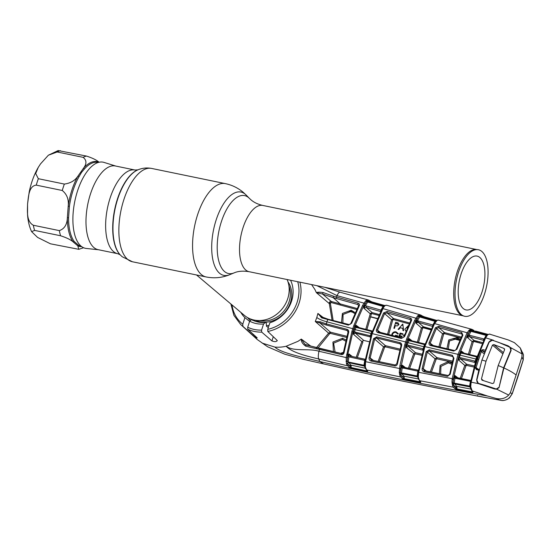<?xml version="1.0" encoding="UTF-8"?>
<svg xmlns="http://www.w3.org/2000/svg" width="551" height="551" viewBox="0 0 551 551"><rect width="100%" height="100%" fill="white"/><g stroke="black" fill="none" stroke-linecap="round" stroke-linejoin="round"><path stroke-width="0.83" d="M477.738 249.637L476.326 249.486A33.825 15.311 101.6 0 0 455.911 276.395A33.825 15.311 101.6 0 0 459.954 314.16A33.825 15.311 101.6 0 0 462.682 315.682L464.038 316.109A33.969 15.373 101.6 0 0 485.486 290.818A33.969 15.373 101.6 0 0 481.808 251.449A33.969 15.373 101.6 0 0 477.738 249.637A33.969 15.373 101.6 0 0 457.24 276.65A33.969 15.373 101.6 0 0 461.297 314.573A33.969 15.373 101.6 0 0 464.038 316.109M482.056 291.878A27.474 12.439 101.6 0 0 477.104 256.098A27.474 12.439 101.6 0 0 461.049 274.143A27.474 12.439 101.6 0 0 466.008 309.917A27.474 12.439 101.6 0 0 482.056 291.878M117.811 253.722A42.723 19.34 101.6 0 1 113.534 251.58A42.723 19.34 101.6 0 1 108.664 202.975A42.723 19.34 101.6 0 1 135.057 170.039L115.407 165.989A42.723 19.34 101.6 0 0 89.021 198.925A42.723 19.34 101.6 0 0 93.884 247.53A42.723 19.34 101.6 0 0 98.161 249.672L117.811 253.722L120.139 254.782M98.581 249.761L86.3 248.46A43.97 19.905 -78.4 0 1 81.025 246.118A43.97 19.905 -78.4 0 1 76.272 195.15A43.97 19.905 -78.4 0 1 104.036 162.414L115.827 166.078M196.514 274.97L244.334 315.337A28.583 24.754 -49.8 0 0 287.739 298.642A28.583 24.754 -49.8 0 0 287.092 279.529M247.654 317.645A28.583 24.754 -49.8 0 0 250.409 320.468M266.45 325.71A28.583 24.754 -49.8 0 0 269.005 325.455M40.54 163.867L48.405 155.196L57.146 151.986L83.146 157.345C86.734 160.203 86.838 163.847 83.456 168.275L78.008 176.024C75.06 180.563 70.507 183.249 64.35 184.068L38.343 178.71L35.684 173.544L38.288 167.346L40.54 163.867M99.097 162.269C96.652 160.059 92.444 157.992 86.479 156.071L58.158 150.561L48.405 155.196M99.09 162.263A43.302 19.602 -78.4 0 0 83.456 168.275A1.267 0.888 -138.4 0 0 84.448 168.943L81.52 172.422L79.075 176.589A1.267 0.661 29.7 0 1 78.008 176.024A43.302 19.602 -78.4 0 0 68.207 206.177L67.36 217.81C67.091 224.601 64.419 228.872 59.343 230.614L33.335 225.256C26.117 221.295 27.488 210.634 27.591 203.698C28.487 196.934 28.707 185.997 36.256 185.129L62.263 190.488C66.947 194.283 68.93 199.51 68.207 206.177L69.405 206.343L68.572 217.817A1.267 0.461 0.2 0 0 67.36 217.81A43.302 19.602 -78.4 0 0 73.207 241.958L77.808 245.842L78.779 249.314L50.458 243.804L37.571 237.405L31.621 231.668L34.582 230.401L60.582 235.759C66.575 237.695 70.783 239.761 73.207 241.958A1.267 1.054 -36.9 0 1 74.337 241.641L78.883 245.477A1.267 1.13 -65.6 0 0 77.808 245.842A43.302 19.602 -78.4 0 0 81.7 246.648M392.119 334.016L392.381 335.497M446.916 348.742L448.789 339.933L457.268 337.529L460.209 339.492M459.83 340.339L457.22 338.596L449.499 340.945L448.259 349.058M460.87 338.066L444.437 333.637L443.672 334.12L440.049 347.109M438.872 346.827L442.522 333.761L443.672 334.12M462.344 334.643L461.573 333.927L438.789 327.631L436.413 328.424L442.522 333.761L444.443 332.563L461.325 337.109M444.437 333.637A0.95 0.365 105.2 0 0 444.443 332.563L438.789 327.631L438.968 326.206L461.724 332.508L462.895 335.18A0.95 0.427 -153.4 0 0 462.22 335.277L456.221 349.293C455.229 350.477 454.554 350.87 454.196 350.464L431.157 344.995L430.173 343.177L433.127 345.449M462.22 335.277L462.124 334.23L461.573 333.927A0.95 0.351 -74.8 0 1 461.724 332.508M435.421 327.742A0.95 0.434 -153.7 0 1 436.413 328.424L430.173 343.177L429.112 342.674L435.421 327.742L438.968 326.206M430.607 344.726L431.157 344.995M430.634 345.58L431.102 344.96L454.196 350.464L453.714 351.077L430.634 345.58C429.25 345.091 428.747 344.12 429.112 342.674M462.895 335.18L456.862 349.272L456.221 349.293M456.862 349.272L453.714 351.077M436.544 320.744A0.95 0.82 -145.4 0 0 435.689 321.047L436.75 320.338A0.95 0.703 74.3 0 1 437.136 320.365L434.553 323.582L424.924 346.469L418.712 372.331L418.099 372.145L418.037 373.488L418.237 372.214M473.502 331.606A0.95 0.833 -60.4 0 1 473.536 331.44L471.009 330.263L468.109 333.486L459.079 354.789L453.377 378.819L452.199 378.668L457.977 354.341L424.27 346.455L433.844 323.699A0.95 0.475 -151.8 0 1 434.553 323.582L467.117 332.763L469.452 329.911L470.898 329.222L472.221 329.484A0.95 0.833 119.6 0 1 472.758 330.559L471.546 330.311A0.95 0.833 -97 0 0 470.898 329.222M459.079 354.789L457.977 354.341L467.117 332.763A0.95 0.461 -151.7 0 1 468.109 333.486M433.851 323.974L434.14 323.54M432.445 326.392L432.859 325.007A0.95 0.468 -152.1 0 0 433.134 325.056M432.383 326.337L418.312 322.342L423.34 326.736L431.219 328.906M417.376 342.157L421.425 327.914L423.34 326.736A0.95 0.351 105.4 0 1 423.326 327.797L422.562 328.272L421.425 327.914L415.902 323.086L416.522 320.09A0.95 0.468 -151.3 0 0 417.472 320.813L432.569 324.904M418.512 320.909L418.312 322.342L415.902 323.086L419.69 316.963L434.897 321.323L435.414 321.054L434.897 321.323A0.95 0.517 -150 0 0 435.497 321.302M422.562 328.272L418.533 342.44M430.772 329.849L423.326 327.797M432.859 325.007L434.897 321.323M416.522 320.09L418.395 316.797L415.564 321.164L407.733 339.333L405.832 345.174L400.598 368.722L400.453 372.028L401.052 367.696L402.23 365.155L403.47 367.248M419.531 314.821A0.95 0.833 -96.3 0 1 420.158 315.902L422.948 317.1L419.704 315.847L418.395 316.797A0.95 0.716 -132 0 0 417.617 315.826L419.531 314.821L420.868 315.11A0.95 0.833 -59.2 0 1 421.054 315.193L420.868 315.11M418.147 315.434A0.95 0.716 -119 0 1 418.822 316.322A0.95 0.517 -148.9 0 0 419.69 316.963L420.268 316.722L419.69 316.963M419.001 314.972A0.95 0.847 -115.5 0 1 419.704 315.847A0.95 0.833 -59.2 0 0 420.082 316.646L420.082 316.646A0.95 0.833 -59.2 0 0 420.165 316.687M421.391 316.178A0.95 0.833 -59.2 0 0 421.054 315.193L422.61 316.116A0.95 0.833 -59.2 0 1 422.948 317.1L423.905 317.169A0.95 0.53 -148 0 0 424.325 317.376L436.02 320.689M420.268 316.722L435.414 321.054M436.137 320.599L424.325 317.376M424.787 316.99L436.667 320.358L423.877 316.694L423.905 317.169L424.745 316.97L422.417 316.04M436.75 320.338L438.279 320.083A0.95 0.854 92.2 0 1 438.465 320.11L437.136 320.365M439.367 320.386L438.465 320.11L439.367 320.386M435.214 322.473A0.95 0.585 -145.8 0 0 434.498 322.617L435.689 321.047A0.95 0.82 -145.4 0 0 435.627 321.15M434.498 322.617A0.95 0.585 -145.8 0 0 434.45 322.976L434.78 322.445M418.25 371.243L402.196 367.827L401.507 372.931L417.135 375.982L417.865 371.154M417.754 377.022A0.95 0.813 -40.5 0 0 417.307 376.781L417.135 375.982L417.741 376.195L417.927 377.442A0.95 0.496 157.2 0 0 417.94 377.6L419.318 380.459A0.95 0.813 139.5 0 0 419.766 380.707L420.73 381.836A0.95 0.813 139.5 0 1 420.11 381.106M417.72 376.746L417.741 376.195A0.95 0.558 -172.2 0 0 418.326 376.808L418.471 377.821A0.95 0.496 157.2 0 1 417.94 377.6L417.782 377.056M453.377 378.819L453.177 381.926A0.95 0.379 178.1 0 1 451.965 382.118L452.199 378.668L418.712 372.331L418.526 373.853L418.037 373.488M418.526 373.853L418.326 376.808M418.471 377.821L419.132 379.625A0.95 0.73 156.6 0 1 418.581 379.246M419.132 379.625L419.697 381.705L403.938 378.627L419.676 381.843L420.096 381.809L420.165 380.796M420.73 381.836L420.558 382.663A0.95 0.744 -95.9 0 1 420.096 381.809M417.885 377.449L417.307 376.781L401.741 373.736L403.993 376.147L404.448 379.591L403.532 379.322L403.938 378.627L401.011 374.825L403.242 377.745A0.95 0.799 -43 0 1 402.14 378.447L400.77 376.974A0.95 0.799 -43 0 0 401.865 376.271M402.891 376.85A0.95 0.799 -43 0 1 403.993 376.147L418.471 378.992M420.558 382.663L419.745 382.601L419.676 381.843M419.745 382.601L404.448 379.591M401.507 372.931L401.741 373.736A0.95 0.799 -43 0 0 400.729 374.26L401.011 374.825A0.95 0.675 -21 0 1 399.854 375.376L399.64 374.556A0.95 0.641 -8.9 0 0 400.729 374.26L400.453 372.848L401.507 372.931M417.555 371.119L418.071 370.155L403.635 367.283L403.132 368.247M418.602 373.137L418.195 373.061M421.667 355.305L415.488 353.88L414.71 354.334L409.6 368.474M408.401 368.233L413.615 353.852L415.509 352.688L421.97 354.183M414.71 354.334L406.273 347.454L406.28 344.761L408.284 345.215L408.236 346.352L415.509 352.688M408.284 345.215L423.099 348.859L424.49 344.582L424.869 344.644M424.49 344.582L408.835 340.621L406.273 347.454L408.236 346.352L423.092 350.243M406.28 344.761L407.781 340.146L409.159 338.576L410.164 340.415L424.559 343.9L424.091 344.52M423.099 348.859L423.485 348.928M410.164 340.415L409.655 341M422.72 348.735L422.686 349.871M407.781 340.146L408.835 340.621L409.159 338.576L412.155 340.883M405.481 367.648L402.23 365.155L402.196 367.827L401.052 367.696M399.64 374.556L399.275 372.276L399.909 365.678L404.765 344.761L406.686 338.851L414.607 320.455L417.617 315.826M399.275 372.276A0.95 0.42 -3.7 0 0 400.453 372.028L400.453 372.848A0.95 0.461 -12.9 0 1 399.385 373.165M382.435 308.395A0.95 0.551 32.3 0 1 382.47 308.064A0.95 0.551 32.3 0 1 383.214 307.933L372.256 333.465L365.561 361.752L365.341 367.09L366.656 369.976L400.77 376.974L399.854 375.376M371.629 333.562L364.92 361.546L400.598 368.722M394.668 365.947L371.105 361.077C369.59 360.554 368.908 359.452 369.06 357.778L373.571 338.679L376.684 336.868L399.971 342.66C401.362 343.163 401.906 344.161 401.603 345.677L397.416 363.832C397.044 365.354 396.128 366.057 394.668 365.947L395.17 364.982L371.656 360.147L371.002 359.831L370.169 357.95L369.06 357.778M371.105 361.077L371.601 360.106L395.17 364.982L396.878 363.667M378.138 361.484L383.524 346.82L374.632 339.072L370.169 357.95L373.516 360.512M399.675 350.229L385.376 346.855L384.598 347.295L379.308 361.725M384.598 347.295L383.524 346.82L385.418 345.67L399.971 349.107M385.376 346.855L385.418 345.67L376.622 337.997L374.632 339.072L373.571 338.679M403.339 367.228L402.974 368.213M400.942 344.74L399.923 343.79L376.622 337.997L376.684 336.868M401.603 345.677L400.942 345.629L400.577 344.155L399.923 343.79L399.971 342.66M397.416 363.832L396.782 363.674L401.018 345.725M382.098 308.973A0.95 0.489 28.9 0 1 382.098 308.684L383.895 306.142A0.95 0.826 35.2 0 1 384.77 305.846L383.214 307.933M384.97 305.454L386.499 305.22A0.95 0.854 93 0 1 386.678 305.254L385.356 305.488A0.95 0.709 75.2 0 0 384.564 305.826L383.833 306.246A0.95 0.826 35.2 0 1 383.895 306.142M380.562 311.577L380.941 310.144A0.95 0.482 -151.5 0 0 381.278 310.206M380.941 310.144L383.069 306.411A0.95 0.53 -149.2 0 0 383.703 306.397M380.479 311.494L366.257 307.444L366.484 306.005L380.7 310.061M368.302 301.817L367.682 302.031L368.302 301.817L383.62 306.17L383.069 306.411L367.682 302.031L363.798 308.14L366.257 307.444L372.152 312.589L379.102 314.497M365.768 329.326L370.238 313.767L372.152 312.589M366.89 329.615L371.34 314.118L370.238 313.767L363.798 308.14L364.466 305.185A0.95 0.482 29.4 0 0 365.382 305.908L366.484 306.005M364.466 305.185L366.491 301.741L363.453 306.239L354.81 326.061L352.909 331.902L347.743 354.575L347.213 361.78L363.949 365.258L364.893 359.259L350.381 356.098L349.885 357.082L348.907 356.614L348.253 361.835L350.849 365.086L351.242 367.572L367.083 371.037A0.95 0.792 -100.2 0 0 367.6 371.897L366.615 371.835L366.58 371.105L367.083 371.037M367.682 302.031A0.95 0.53 32 0 1 366.842 301.363L366.491 301.741A0.95 0.73 -129.3 0 0 365.74 300.756L367.531 299.902L368.826 300.212A0.95 0.833 -58.7 0 1 369.025 300.302L368.826 300.212M383.069 306.411L383.62 306.17M370.348 302.389A0.95 0.833 121.3 0 1 370.362 302.334L367.731 300.922A0.95 0.847 -111.8 0 0 367.049 300.019M368.096 301.734L368.164 301.776A0.95 0.833 121.3 0 1 367.731 300.922M370.479 301.218L371.856 301.845L371.918 302.347L371.016 302.285L368.151 300.991A0.95 0.833 -94.6 0 0 367.531 299.902M369.356 301.28A0.95 0.833 -58.7 0 0 369.025 300.302L370.685 301.301A0.95 0.833 -58.7 0 0 370.678 301.301A0.95 0.833 -58.7 0 1 371.016 302.285M372.359 302.582L384.143 305.908M384.398 305.819L372.455 302.43L372.772 302.141L384.77 305.55M387.587 305.55L386.678 305.254L387.587 305.55M365.444 362.62L364.92 362.296M365.189 366.105A0.95 0.558 -172.5 0 1 364.583 365.485L365.024 361.511M365.099 360.388L364.652 360.285M365.341 367.09A0.95 0.503 156.6 0 1 364.803 366.876A0.95 0.503 156.6 0 1 364.783 366.704L364.583 365.485L363.949 365.258L364.17 366.05L348.535 362.641A0.95 0.799 136.6 0 0 347.502 363.185L350.739 367.517L350.264 368.185L348.99 367.359A0.95 0.799 -43.4 0 0 350.099 366.656M364.397 360.244L349.885 357.082M364.783 366.704A0.95 0.813 -41.4 0 0 364.631 366.312L364.583 365.485M365.313 367.09L364.604 366.284A0.95 0.813 -41.4 0 0 364.17 366.05L364.776 366.746M366.009 368.888A0.95 0.73 156.2 0 1 365.451 368.509L367.214 370.878A0.95 0.813 138.7 0 1 367.214 370.871L367.262 370.727M367.214 370.878A0.95 0.813 138.7 0 0 367.655 371.112L366.656 369.976A0.95 0.813 138.6 0 1 366.215 369.742M367.655 371.112L367.6 371.897M366.615 371.835L351.256 368.509L351.221 367.779L366.58 371.105M348.99 367.359L346.627 364.259A0.95 0.689 -21.9 0 0 347.777 363.701L349.747 365.788A0.95 0.799 136.6 0 1 350.849 365.086L365.334 368.226M346.627 364.259L346.414 363.515A0.95 0.654 -11 0 0 347.502 363.185M348.625 365.099A0.95 0.799 -43.4 0 1 347.516 365.795L318.692 358.963C307.313 356.304 291.741 352.564 286.169 346.242C293.593 351.917 308.815 348.067 318.953 351.256L346.18 357.585L351.875 331.502L353.797 325.586L362.53 305.529L365.74 300.756M346.414 363.515L346.18 357.585L347.295 357.682M249.617 321.357L244.906 317.645L242.777 324.202L242.874 326.316A37.971 32.881 130.2 0 1 240.711 324.546L257.207 339.485L267.662 346.793L284.812 354.21L302.83 359.19L323.568 363.901L319.855 361.511C304.724 357.565 281.237 353.301 274.866 347.082A38.749 33.549 130.2 0 0 286.169 346.242L298.043 341.296L301.294 339.085L310.902 346.207M316.446 347.66L328.616 333.141L315.282 321.508L320.338 321.825L326.22 323.857L347.006 329.319C348.411 329.842 348.969 330.855 348.666 332.363L344.099 352.482C343.734 354.024 342.805 354.727 341.31 354.589L305.722 346.166C302.554 343.941 301.08 341.579 301.294 339.092L301.294 339.085M305.722 346.166L305.998 344.912L341.861 353.639L319.876 348.563M301.294 339.092L304.999 344.403L305.977 344.933M341.31 354.589L343.535 352.296M333.41 351.71L332.928 342.047L342.619 338.252L345.918 339.988M343.101 353.108L341.813 353.604M346.565 337.419L330.38 333.348L329.615 333.713L317.941 348.053M345.649 341.138L342.55 339.43L333.61 343.142L335.104 352.096M330.38 333.348L330.455 332.177L328.616 333.141L329.615 333.713M348.074 332.281L347.585 330.82L346.916 330.442L326.116 324.98L315.358 321.502M315.282 321.508L316.804 317.514C318.974 319.132 322.335 320.572 326.874 321.825L326.116 324.98M320.338 321.825A0.95 0.351 113.8 0 1 319.656 322.728L330.455 332.177L346.855 336.303M347.006 329.319L346.916 330.442L347.963 331.42M348.666 332.363L348.046 332.405M344.099 352.482L343.438 352.309L347.97 332.315L347.585 330.827M346.035 361.401A0.95 0.448 -5.1 0 0 347.199 361.119L347.791 356.504L348.907 356.614L348.928 353.928L350.381 356.098L365.279 359.28M347.791 356.504L348.928 353.928L352.309 356.518M371.636 333.569L355.147 329.636L354.417 331.957L370.334 335.8L371.711 331.544L372.166 331.619M370.334 335.8L370.789 335.883M355.443 331.998L355.361 333.121L363.736 340.422L369.101 341.716M370.017 335.697L369.948 336.826L355.361 333.121L353.356 334.188L353.384 331.544L354.899 326.874L356.235 325.317L355.918 327.342L354.899 326.874M356.166 357.372L361.835 341.579L353.356 334.188L354.417 331.957L353.384 331.544M371.711 331.544L355.918 327.342L355.147 329.636L354.121 329.202M359.328 327.687L356.235 325.317L357.289 327.191L356.814 327.783M357.289 327.191L371.829 330.862L371.388 331.488M370.382 337.233L369.948 336.826M357.317 357.62L362.895 342.047L361.835 341.579L363.736 340.422M316.915 285.68L337.026 295.639L363.874 303.119A0.95 0.489 -150 0 1 364.783 303.863M317.948 313.533L321.502 317.066A0.95 0.358 112.2 0 1 321.577 317.073A0.95 0.358 112.2 0 1 321.632 317.851L317.906 313.436L323.616 317.851M332.067 320.227L329.319 303.615L316.377 292.664L314.883 289.468L311.577 284.578M356.697 309.49L331.158 302.527L331.254 301.466C329.801 301.438 329.154 302.155 329.319 303.615L330.38 303.387L333.155 320.503M341.475 322.631L342.412 313.436L351.187 310.261L355.195 312.686M331.158 302.527L330.38 303.387M354.789 313.574L351.152 311.336L343.08 314.456L342.88 322.989M358.522 306.163A0.95 0.455 27.9 0 1 358.515 305.901L358.398 304.861L357.813 304.538L333.162 297.623L322.514 294.041L331.254 301.466L357.165 308.539M321.502 317.066L327.997 319.201L348.838 324.518L348.37 325.118L321.632 317.851M350.932 323.52L348.37 325.118M327.997 319.201L348.79 324.491C350.133 324.443 350.829 324.071 350.87 323.375L358.515 305.901A0.95 0.455 27.9 0 1 359.259 305.819L351.586 323.375M358.646 305.302L357.813 304.538L358.04 303.105C359.404 303.656 359.81 304.558 359.259 305.819M323.141 292.56C319.415 292.058 317.162 292.092 316.384 292.664L322.514 294.041L323.141 292.56L333.431 296.183L358.04 303.105M320.42 316.398L327.948 319.167L326.874 321.825L353.832 328.961M244.906 317.645A30.023 26 130.2 0 1 240.842 312.389M242.874 326.316L252.992 335.394C255.636 337.494 257.041 338.321 257.207 337.887L247.785 329.25L247.702 327.246L249.686 321.157L251.58 319.373M268.309 327.597L266.484 326.22L266.278 323.079L265.382 322.363A27.46 23.783 -49.8 0 1 251.435 319.484L252.262 320.193M249.686 321.157A30.023 26 -49.8 0 0 263.55 324.016L261.573 330.104L261.704 332.115L271.918 340.917C274.935 342.013 276.671 341.827 277.119 340.366L267.793 331.454L267.738 329.346L269.873 322.79A30.023 26 130.2 0 0 290.549 280.245M265.382 322.363L263.55 324.016M277.27 340.828L277.119 340.366M262.152 343.094L274.866 347.082M416.708 321.667L418.23 322.073M477.407 341.475L474.122 340.628M329.36 302.458L330.455 302.761M350.884 311.274L349.403 311.122M459.803 340.394L452.908 338.596M402.981 325.455L401.686 325.118M398.903 324.381L395.342 323.444M377.18 318.657L370.575 316.921M353.556 312.451L348.659 311.157M459.624 340.112L453.321 338.472M402.953 325.221L401.844 324.932M398.91 324.16L395.404 323.237M377.27 318.457L370.637 316.708M479.287 341.785L479.012 342.805M477.132 342.316L477.462 341.31M370.513 313.23L378.682 315.379M423.437 327.177L431.082 329.188M453.225 383.703L452.144 383.496M400.047 373.061L399.337 372.91M347.206 361.587L346.4 361.401M348.687 365.168L349.293 365.306M349.947 365.451L351.159 365.726M402.306 376.739L402.912 376.863M455.264 387.312L457.027 387.656M470.733 387.064L470.161 386.96M323.568 363.901L379.598 376.485L472.462 395.088L499.612 400.095L496.244 398.497L487.587 396.059C427.886 385.245 371.973 373.73 319.855 361.511L318.692 358.963A9.525 2.479 -75.4 0 1 318.953 351.256L319.828 348.528L316.832 347.764L316.35 348.769M457.041 387.911L455.539 387.622M351.214 365.981L349.802 365.664M503.931 367.965L499.061 387.511L496.823 389.233L508.69 395.074L510.309 392.829L516.101 374.99C513.387 372.786 509.331 370.444 503.931 367.965L511.128 350.374L510.391 347.481L522.059 353.935L520.289 347.984L514.393 342.639L508.291 339.953L489.378 334.058A0.95 0.854 -90.2 0 0 488.978 334.168M475.795 331.351L475.375 331.241M472.689 330.517L471.876 330.297M470.947 330.049L469.769 329.732M423.946 316.915L422.968 316.632M421.419 316.191L420.372 315.895M372.593 302.237L371.939 302.051M369.494 301.363L368.164 300.991M367.731 300.867L366.201 300.44M477.435 396.052L477.627 395.432L477.435 396.052L478.468 396.252L472.482 395.088A0.95 0.372 -79.4 0 1 472.462 395.088M490.548 334.347L489.591 334.085L487.676 334.774L485.624 337.804L476.987 358.763L471.201 382.201L478.406 383.62L494.178 388.868L496.823 389.233M516.101 374.99L521.893 357.158L522.059 353.935M512.168 393.779L523.223 359.775L523.429 354.782L520.289 347.984M500.818 400.322L499.764 400.129C503.29 400.99 506.507 400.246 509.413 397.912L509.117 397.636L509.413 397.912L512.23 393.6L510.309 392.829M478.468 396.252L500.032 400.191C500.191 399.571 502.45 402.512 509.448 397.967L512.265 393.717L517.892 376.863M508.69 395.074C505.467 398.366 501.314 399.503 496.244 398.497M521.893 357.158L523.264 359.851L517.85 377.008M523.188 359.879L523.429 354.782M523.45 354.865L522.582 352.585M494.171 340.835L508.16 345.835L510.391 347.481M486.505 336.324A0.95 0.599 -145 0 0 485.789 336.468L484.928 337.915A0.95 0.455 -152.9 0 1 485.624 337.804L493.531 340.291M485.789 336.468L486.829 335.091A0.95 0.82 -146.6 0 0 486.774 335.194L487.525 334.712A0.95 0.847 -59.4 0 1 487.483 334.753M484.928 337.915L476.339 358.756L470.595 382.036L471.201 382.201L470.94 384.226L470.354 383.944L470.182 386.265A0.95 0.551 -171.5 0 1 470.182 386.258L469.617 386.072L470.389 381.347L454.933 378.227L454.217 383.11L469.617 386.072L469.748 386.885L454.417 383.93A0.95 0.799 -42 0 0 453.411 384.419L453.742 385.115A0.95 0.675 159.3 0 1 452.564 385.652L451.965 382.118M470.94 384.226L470.747 386.871A0.95 0.551 -171.5 0 1 470.182 386.265L470.196 387.133A0.95 0.813 -39.9 0 0 469.748 386.885L470.458 387.739M458.143 377.993L454.988 375.575L454.933 378.227L453.755 378.069L454.988 375.575L456.373 377.676L470.85 380.617M453.755 378.069L453.177 381.926L453.411 384.419A0.95 0.634 174.2 0 1 452.323 384.646M452.102 383.31A0.95 0.434 166.6 0 0 453.163 383.007L454.217 383.11L456.579 386.341A0.95 0.799 -42 0 0 455.47 387.036L453.742 385.115L454.568 386.54A0.95 0.799 138 0 1 453.459 387.236L452.564 385.652M454.568 386.54L455.808 387.918A0.95 0.799 137.9 0 1 454.699 388.607L453.459 387.236L419.766 380.707M455.808 387.918L456.648 388.903L456.38 389.626L454.699 388.607M469.989 381.313A0.95 0.365 -79.2 0 1 470.533 380.383A0.95 0.365 -79.2 0 1 470.609 380.424M455.767 378.578A0.95 0.344 -79 0 1 456.304 377.635L456.304 377.635A0.95 0.344 -79 0 1 456.373 377.676M455.753 377.387L470.533 380.383M473.894 367.021L466.704 365.444L465.932 365.905L461.435 378.633M475.162 362.537L460.512 358.873L466.683 364.252L474.197 365.898M465.932 365.905L464.796 365.423L466.683 364.252A0.95 0.386 -77.6 0 1 466.704 365.444M460.512 358.873L458.597 360.017L458.577 357.268L460.519 357.737L460.512 358.873M458.577 357.268L460.057 352.702L461.476 351.139L458.597 360.017L464.796 365.423L460.209 378.392M460.519 357.737L474.79 361.05A0.95 0.358 103 0 0 474.79 362.193M474.79 361.05L475.231 361.194L475.912 359.038L459.3 354.975M472.675 391.547L472.62 391.685A0.95 0.813 -40 0 0 473.061 391.933L472.558 392.739A0.95 0.585 94.1 0 1 472.262 391.906L456.999 388.951L456.579 386.341L470.933 389.075M471.167 389.123L470.354 387.546A0.95 0.813 -39.9 0 0 470.21 387.16L470.919 388.007M472.62 391.685L471.739 390.631A0.95 0.813 -39.9 0 0 472.179 390.879L473.061 391.933M470.747 386.871L472.179 390.879L487.587 396.059M471.518 389.702A0.95 0.723 157.7 0 1 471.015 388.779L471.628 389.839M456.999 388.951L472.069 391.857M456.986 389.034A0.95 0.351 100.9 0 0 457.075 389.812L456.38 389.626M472.062 391.899A0.95 0.372 100.7 0 0 472.159 392.684L457.075 389.812M470.354 387.546L470.182 386.258M487.676 334.774A0.95 0.82 -146.6 0 0 486.829 335.091M492.546 340.105L489.13 342.15M485.328 351.614L482.717 350.891L481.354 351.386L476.085 367.593L475.003 367.255L480.334 350.842L482.883 349.623L485.286 350.291L488.951 342.006M478.509 359.321L476.987 358.763M484.625 352.557L482.717 350.891L482.883 349.623M484.136 353.818L480.334 350.842M478.103 369.142L476.085 367.593L476.884 368.846L476.388 369.604L475.003 367.255M476.505 368.647L479.418 369.501M476.884 368.846L479.501 369.542M478.406 383.62L476.663 379.818L478.798 370.244L476.388 369.604M472.558 392.739L472.159 392.684M403.532 379.322L402.14 378.447M351.256 368.509L350.264 368.185M422.156 368.564L426.192 351.655L429.263 349.795L452.35 355.292L453.941 358.274L450.201 374.246L447.474 376.374L424.146 371.822C422.658 371.319 421.99 370.231 422.156 368.564L423.306 368.757L426.536 371.236M426.192 351.655L427.287 352.048L423.306 368.757L424.091 370.603L448.073 375.479L424.663 370.871L424.146 371.822M453.321 357.344L452.337 356.428L429.236 350.932L427.287 352.048L435.035 358.797L436.922 357.633L452.502 361.146M452.206 362.269L436.922 358.832A0.95 0.365 102.8 0 0 436.922 357.633L429.236 350.932L429.263 349.795M430.221 371.959L435.035 358.797L436.151 359.286L431.433 372.2M439.354 373.75L440.146 365.361L448.28 361.621L451.978 363.178M436.922 358.832L436.151 359.286M451.703 364.259L448.376 362.827L440.952 366.374L440.662 374.005M452.178 378.826L453.122 379.605L452.095 379.412M454.692 378.186L453.879 377.518M453.39 358.322L452.97 356.772L452.337 356.428L452.35 355.292M449.699 374.108L453.315 358.233L453.941 358.274M447.474 376.374L449.602 374.101L450.201 374.246M475.423 331.027L475.313 331.454L474.184 331.365A0.95 0.833 119.6 0 0 473.826 330.373L473.646 330.297A0.95 0.833 119.6 0 1 473.826 330.373L472.221 329.484M483.695 340.401L483.633 340.346A0.95 0.372 -75.3 0 1 483.764 338.92L484.129 339.051L486.092 335.359L471.029 331.371L471.58 331.096L471.029 331.371A0.95 0.496 -149.9 0 1 470.141 330.765A0.95 0.696 -119.3 0 0 469.452 329.911M483.633 340.346L469.707 336.64L467.372 337.453L467.937 334.416L469.583 331.426A0.95 0.689 -135.2 0 0 468.743 330.469M474.184 331.365L472.758 330.559M486.926 335.001L471.401 331.02A0.95 0.833 -60.4 0 1 471.009 330.263A0.95 0.847 -120.7 0 0 470.265 329.429M471.029 331.371L468.935 335.132L483.764 338.92M467.937 334.416A0.95 0.448 -152.1 0 0 468.935 335.132L467.372 337.453L472.117 341.599L474.025 340.415L482.766 342.688M469.858 335.215A0.95 0.358 -75 0 0 469.707 336.64L474.025 340.415A0.95 0.386 -75.4 0 1 474.039 341.503L473.281 341.985L469.59 354.582M468.384 354.307L472.117 341.599L473.281 341.985M482.786 343.783L474.039 341.503M464.39 353.377L461.476 351.139L462.441 352.943L476.718 356.256A0.95 0.358 103 0 0 476.649 356.221L476.649 356.221A0.95 0.358 103 0 0 476.16 356.834L460.057 352.702M462.441 352.943L461.89 353.515M461.896 352.681L476.649 356.221L477.793 356.029M476.463 358.928L475.912 359.038L476.629 356.89L476.16 356.834M486.092 335.359L486.588 335.063L486.092 335.359A0.95 0.489 -151 0 0 486.657 335.332M471.58 331.096L486.588 335.063M487.704 334.712L475.671 331.523L475.286 332.081M475.637 331.585L487.545 334.712M475.417 331.034L476.105 331.241A0.95 0.365 105 0 0 476.064 331.22A0.95 0.365 105 0 0 475.671 331.523M476.105 331.241L488.138 334.423L476.064 331.22M371.822 301.838L372.807 302.162M385.356 305.488L384.77 305.846M406.755 342.233L371.567 333.445L382.098 308.684A0.95 0.489 28.9 0 1 382.842 308.574L415.84 318.175A0.95 0.475 -150.8 0 1 416.79 318.905M378.055 332.652C376.65 332.15 376.126 331.172 376.485 329.712L383.634 312.913L387.236 311.432L410.233 318.037C411.556 318.574 411.955 319.477 411.418 320.737L404.53 336.675L401.342 338.445L378.055 332.652L378.496 332.026L401.851 337.859L377.979 331.785M410.715 321.075A0.95 0.441 27.3 0 1 410.702 320.827A0.95 0.441 27.3 0 1 410.709 320.827A0.95 0.441 27.3 0 1 411.418 320.737M403.904 336.826L410.709 320.827L410.591 319.773L410.034 319.463L410.233 318.037M410.826 320.2L410.034 319.463L387.022 312.858L387.236 311.432M401.342 338.445L401.796 337.825C402.251 338.211 402.933 337.832 403.849 336.682L404.53 336.675M376.485 329.712L377.511 330.201L378.544 332.06M383.634 312.913A0.95 0.448 26.9 0 1 384.577 313.602L377.511 330.201L380.555 332.549M409.166 323.919L393.462 319.566L393.49 318.512L387.022 312.858L384.577 313.602L391.568 319.704L393.49 318.512L409.62 322.982M393.462 319.566L392.691 320.048L388.669 334.574M387.532 334.292L391.568 319.704L392.691 320.048M402.795 324.022L398.091 329.312L398.759 329.484L400.26 327.735L402.719 328.368L403.008 330.572L403.642 330.738L402.795 324.022M406.046 331.509L404.875 329.222L408.622 325.345M407.781 326.908L406.734 327.859L407.327 327.9M404.489 334.939L403.821 335.545L403.215 335.387L405.405 334.271M398.759 337.074L400.06 333.066L402.953 333.81L402.753 334.416L400.453 333.83L399.861 335.662L402.161 336.248L401.961 336.854L399.661 336.262L399.344 337.219M391.747 335.339L391.913 334.195C392.746 332.294 394.13 331.523 396.079 331.881L398.352 333.72L397.746 334.051L395.9 332.501C394.351 332.225 393.228 332.838 392.532 334.34L392.429 335.511M396.961 336.633L397.154 336.31L395.329 335.834L395.522 335.249L398.008 335.89L397.595 336.785M394.468 328.375L395.329 325.586L397.216 325.972L398.828 324.739L398.159 322.927L395.714 322.204L393.875 328.224L394.468 328.375M483.33 380.548L481.45 378.957L482.249 380.231L492.401 383.544L493.765 383.055L498.194 365.513L504.62 349.651L503.828 348.37L493.827 344.589L492.456 345.084L486.016 361.229L481.918 360.037L476.856 380.025C476.691 381.795 477.448 382.979 479.115 383.586L479.756 384.123M509.82 347.206L498.834 342.453L509.82 347.206L510.867 350.105L503.614 367.813L498.992 387.746M498.834 342.453L493.117 340.484C491.389 340.077 490.094 340.566 489.226 341.944L481.918 360.037M510.756 348.446L511.135 348.769M496.244 389.006L484.921 385.266L496.244 389.006L498.71 387.511M484.921 385.266L479.115 383.586M494.192 388.503L494.908 389.102M504.564 348.99L503.828 348.37M481.843 380.004L482.249 380.231M481.45 378.957L486.016 361.229M503.614 367.813L498.194 365.513M127.667 259.376A47.641 21.565 101.6 0 0 132.44 261.766L122.219 256.752L120.421 255.079A45.519 20.601 101.6 0 1 114.939 209.511A45.519 20.601 101.6 0 1 137.991 169.832C142.358 168 146.917 167.538 151.67 168.441A47.641 21.565 101.6 0 0 122.239 205.165A47.641 21.565 101.6 0 0 127.667 259.376M201.37 274.563A47.641 21.565 101.6 0 0 206.143 276.953C214.236 278.558 222.094 277.8 229.719 274.694A42.537 19.257 101.6 0 1 219.56 273.248A42.537 19.257 101.6 0 1 216.137 219.994A42.537 19.257 101.6 0 1 245.243 194.193A42.537 19.257 101.6 0 1 246.139 195.026L243.218 192.313C237.998 187.932 232.054 185.04 225.373 183.628A47.641 21.565 101.6 0 0 195.942 220.352A47.641 21.565 101.6 0 0 201.37 274.563M246.139 195.026L249.41 198.388A39.782 18.011 101.6 0 0 248.577 197.609A39.782 18.011 101.6 0 0 221.357 221.743A39.782 18.011 101.6 0 0 224.553 271.547A39.782 18.011 101.6 0 0 234.058 272.897L229.719 274.694M249.41 198.388L250.939 199.806C253.97 202.437 257.923 204.318 262.813 205.447A33.825 15.311 101.6 0 0 241.917 231.523A33.825 15.311 101.6 0 0 245.767 270.018A33.825 15.311 101.6 0 0 249.155 271.712L463.005 315.785M137.798 169.915A45.272 20.49 101.6 0 0 137.605 169.99A45.272 20.49 101.6 0 0 114.684 209.463A45.272 20.49 101.6 0 0 120.132 254.782A45.272 20.49 101.6 0 0 120.276 254.927M259.659 320.544A25.091 21.723 -49.8 0 0 289.096 301.734A25.091 21.723 -49.8 0 0 288.917 285.886M255.512 320.296A25.835 22.371 -49.8 0 0 265.582 322.225M265.871 322.211A25.835 22.371 -49.8 0 0 290.432 302.444A25.835 22.371 -49.8 0 0 287.98 281.843M60.472 150.712A47.641 21.565 101.6 0 0 57.146 151.986M98.312 162.469L98.002 162.407A42.723 19.34 101.6 0 0 84.448 168.943M62.263 190.488A47.641 21.565 -78.4 0 1 64.35 184.068M33.335 225.256A47.641 21.565 101.6 0 0 34.582 230.401M60.582 235.759A47.641 21.565 -78.4 0 1 59.343 230.614M38.343 178.71A47.641 21.565 101.6 0 0 36.256 185.129M83.146 157.345A47.641 21.565 -78.4 0 1 86.479 156.071M79.075 176.589A42.723 19.34 101.6 0 0 69.405 206.343M68.572 217.817A42.723 19.34 101.6 0 0 74.337 241.641M78.883 245.477A42.723 19.34 101.6 0 0 80.756 246.09L81.066 246.152M457.268 337.529A0.95 0.379 109.1 0 0 457.22 338.596M423.781 346.71L407.01 342.44M401.045 365.836L399.909 365.678M405.832 345.174L404.765 344.761M407.733 339.333L406.686 338.851M415.564 321.164A0.95 0.448 -152.2 0 0 414.607 320.455M342.55 339.43L342.619 338.252M346.634 354.445L347.743 354.575M351.875 331.502L352.909 331.902M354.81 326.061L353.797 325.586M363.453 306.239A0.95 0.461 -151.5 0 0 362.53 305.529M368.282 299.971L340.022 292.209A9.525 2.479 104.6 0 0 337.026 295.639L336.158 298.449M299.875 282.167A37.971 32.881 130.2 0 1 299.117 303.016A37.971 32.881 130.2 0 1 267.793 331.454M316.804 317.514L317.906 313.436M351.187 310.261L351.152 311.336M340.249 305.102L340.291 304.028L333.162 297.623L333.431 296.183M232.026 304.951A36.387 31.503 -49.8 0 0 242.777 324.202M253.336 334.34L252.992 335.394M247.702 327.246A36.387 31.503 -49.8 0 0 261.573 330.104M261.704 332.115A37.971 32.881 130.2 0 1 247.785 329.25M267.738 329.346A36.387 31.503 -49.8 0 0 297.134 302.23A36.387 31.503 -49.8 0 0 297.712 281.719M273.282 336.702L271.918 340.917M352.943 312.052L351.214 311.597M472.503 395.095A0.95 0.372 -79.4 0 1 472.482 395.088L379.598 376.485M508.16 345.835L509.227 346.731M510.026 347.405L510.811 348.067M470.354 383.944L470.692 382.022M448.376 362.827A0.95 0.344 -83.4 0 1 448.28 361.621M502.815 353.832L492.456 345.084M503.338 352.599L493.854 344.595M132.44 261.766L206.143 276.953M135.057 170.039L137.991 169.832M262.813 205.447L476.663 249.527M234.058 272.897C238.142 271.113 243.17 270.72 249.155 271.712M151.67 168.441L225.373 183.628M83.594 247.743L78.779 249.314M31.621 231.668C29.334 226.764 27.977 221.109 27.55 214.683L27.571 203.891L29.182 192.106C31.083 182.842 34.121 174.584 38.288 167.346M424.27 346.455L418.099 372.145M435.758 320.992L420.082 316.646M420.351 314.883L386.499 305.22M438.279 320.083L471.718 329.278M434.291 323.533L434.904 322.431M418.326 372.242L418.092 373.736M417.927 373.585L417.741 376.195M418.429 370.169L403.635 367.283M403.49 367.345L403.05 367.007M425.689 343.748L424.559 343.9L410.109 340.38M409.978 340.428L409.607 340.146M368.22 301.79L383.951 306.101M371.856 301.845L370.678 301.301M384.777 305.543L372.772 302.141M364.803 366.876L365.451 368.509M316.832 347.764L304.999 344.403M343.431 352.33L340.539 353.322M357.241 327.156L371.829 330.862M357.117 327.211L356.717 326.908M340.022 292.209L324.704 287.285M230.876 303.98L233.913 315.379L240.711 324.546M471.739 390.631L470.974 389.316M452.095 379.432L453.197 379.639"/></g></svg>
